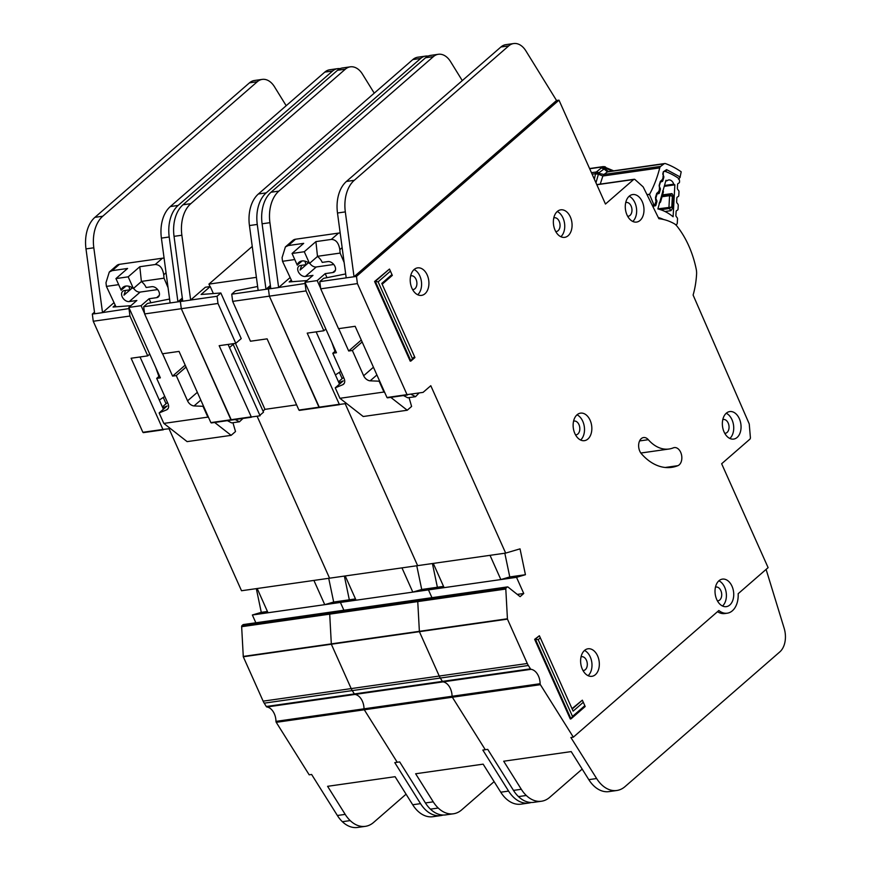 <?xml version="1.0" encoding="UTF-8"?>
<svg xmlns="http://www.w3.org/2000/svg" width="871" height="871" viewBox="0 0 871 871"><rect width="100%" height="100%" fill="white"/><g stroke="black" fill="none" stroke-linecap="round" stroke-linejoin="round"><path stroke-width="1.31" d="M115.985 306.81L106.414 286.396L105.979 282.727L109.289 272.035L112.174 270.652L127.58 268.464L115.952 278.578L128.179 276.836L139.806 266.722L155.212 264.523C159.796 264.621 162.637 268.039 163.726 274.768L164.031 278.187L168.038 287.593M126.001 286.047L121.178 290.25A10.92 7.491 49 0 1 122.898 287.365A10.92 7.491 49 0 1 133.405 288.508L141.396 281.551A10.92 7.491 -131 0 1 146.132 287.495L151.761 286.69A6.282 4.311 49 0 1 158.86 291.513A6.282 4.311 49 0 1 158.337 296.913A6.282 4.311 49 0 1 156.671 297.653L149.083 298.742L141.091 305.688L128.864 307.441L136.856 300.484L129.267 301.562A6.282 4.311 49 0 1 122.778 297.86A6.282 4.311 49 0 1 122.691 291.339A6.282 4.311 49 0 1 124.368 290.598L129.997 289.793L132.327 287.768M133.644 288.312A6.282 4.311 -131 0 0 140.177 292.079L157.662 289.586M109.289 272.035L116.79 265.503A9.929 6.805 49 0 1 119.436 264.338L162.485 258.197A9.929 6.805 49 0 1 164.086 258.164M243.009 418.428L239.46 421.782L231.632 422.892L227.375 420.66M132.414 287.822L123.987 295.16L125.522 290.435M129.006 286.298A10.92 7.491 -131 0 0 129.997 289.793M164.63 396.131A5.291 3.626 49 0 1 164.031 396.904A5.291 3.626 49 0 1 163.759 397.111L159.306 400.039M155.8 367.66L158.892 376.457M162.779 407.802L167.134 405.984L159.143 412.941L166.568 409.86A6.62 4.54 49 0 0 167.439 409.316A6.62 4.54 49 0 0 167.994 403.632L156.693 378.373L160.362 377.851L128.864 307.441M156.693 378.373L159.502 375.924M167.482 402.5L162.387 406.931M235.203 419.539L239.46 421.782M200.798 400.072L194.048 405.94L203.585 406.311M186.046 367.061L176.258 375.586L187.559 400.845L197.336 392.331M141.091 305.688L144.553 313.429M162.583 353.746L172.589 376.109L185.185 365.145M150.89 302.77L149.083 298.742M159.143 412.941L163.824 423.404L207.853 417.122L203.172 406.67M194.048 405.94A6.62 4.54 49 0 1 187.559 400.845M176.258 375.586L172.589 376.109M141.396 281.551L139.806 266.722M128.179 276.836L133.405 288.508M115.952 278.578L121.178 290.25M106.414 286.396L118.674 284.654M214.68 422.468L231.142 435.348L187.113 441.619L163.824 423.404M232.938 422.707L235.508 431.548L231.142 435.348M207.853 417.122L208.724 417.808M141.342 281.42L164.031 278.187M243.717 624.616A1.328 0.882 81.9 0 0 243.02 624.714L242.018 625.585A1.328 0.882 81.9 0 0 241.648 626.695L243.292 656.778L263.14 701.155A13.239 8.808 81.9 0 0 264.207 703.158L266.297 706.501A1.328 0.882 81.9 0 0 266.94 706.98A13.239 8.808 -98.1 0 1 275.965 721.373A1.328 0.882 81.9 0 0 276.238 722.331L309.183 774.82L311.622 774.471L337.371 815.496A33.087 22.015 -98.1 0 0 342.368 821.701A33.087 22.015 -98.1 0 0 357.556 827.45L365.385 826.339A33.087 22.015 81.9 0 0 373.615 822.431L406.071 794.189M331.764 612.063A1.328 0.882 81.9 0 0 331.078 612.161L330.076 613.032A1.328 0.882 81.9 0 0 329.706 614.142L331.339 644.224L351.187 688.602A13.239 8.808 81.9 0 0 352.254 690.605L354.355 693.947A1.328 0.882 81.9 0 0 354.987 694.427A13.239 8.808 -98.1 0 1 364.024 708.82A1.328 0.882 81.9 0 0 364.296 709.789L397.23 762.267L399.68 761.918L425.418 802.942A33.087 22.015 -98.1 0 0 430.426 809.148A33.087 22.015 -98.1 0 0 445.604 814.897L453.432 813.786A33.087 22.015 81.9 0 0 461.674 809.878L494.129 781.635M340.06 68.657A19.859 13.207 81.9 0 0 337.567 68.657A19.859 13.207 81.9 0 0 332.624 70.997L178.152 205.425A33.087 22.015 81.9 0 0 169.214 236.988L177.924 301.845L180.373 301.497L182.54 299.613L180.373 301.497L181.299 308.704L230.924 419.746L260.091 415.783L228.082 344.415M169.083 428.826L241.517 590.745L329.565 578.192L257.13 416.273L329.565 578.192L505.67 553.096L520.031 548.861L525.431 574.708L516.514 577.331L523.743 593.489L520.107 596.657L508.043 587.076A1.328 0.882 81.9 0 0 507.172 587.065L506.182 587.936A1.328 0.882 81.9 0 0 505.801 589.036L507.445 619.129L527.293 663.495A13.239 8.808 81.9 0 0 528.359 665.498L530.461 668.841A1.328 0.882 81.9 0 0 531.092 669.32A13.239 8.808 -98.1 0 1 540.129 683.713A1.328 0.882 81.9 0 0 540.39 684.682L573.336 737.16L718.858 610.506A20.512 13.653 81.9 0 0 727.274 613.195A20.512 13.653 81.9 0 0 738.162 593.717L768.113 567.642L721.645 463.753L749.833 439.224A1.982 1.317 81.9 0 0 750.388 437.482L749.289 424.438A1.982 1.317 81.9 0 0 749.071 423.524L693.109 295.062A74.786 49.745 81.9 0 0 696.582 274.169A13.239 8.808 81.9 0 0 696.212 269.117A79.413 52.826 81.9 0 0 677.028 226.22A13.239 8.808 81.9 0 0 673.936 223.531A74.786 49.745 81.9 0 0 658.879 218.708L643.342 187.254A1.982 1.317 81.9 0 0 642.885 186.634L635.013 179.578A1.982 1.317 81.9 0 0 634.142 179.274A1.982 1.317 81.9 0 0 633.653 179.502L605.465 204.043L558.986 100.154L356.479 276.401L357.404 283.598L407.029 394.639L423.077 392.375L430.797 385.711L505.67 553.096M333.658 602.046L349.325 599.803L344.372 576.09L349.325 599.803L340.409 602.438L343.893 610.233L340.409 602.438L428.467 589.885L431.951 597.68L428.467 589.885L516.514 577.331M243.357 624.561L331.405 612.008A1.328 0.882 81.9 0 0 331.078 612.161L330.076 613.032A1.328 0.882 81.9 0 0 329.706 614.142L331.339 644.224L351.187 688.602A13.239 8.808 81.9 0 0 352.254 690.605L354.355 693.947A1.328 0.882 81.9 0 0 354.987 694.427A13.239 8.808 -98.1 0 1 364.024 708.82A1.328 0.882 81.9 0 0 364.296 709.789L397.23 762.267L394.781 762.615L420.53 803.639A33.087 22.015 81.9 0 0 440.715 815.594L432.887 816.715A33.087 22.015 -98.1 0 1 412.702 804.76L395.096 776.692L327.594 786.317L345.199 814.374A33.087 22.015 81.9 0 0 350.196 820.591A33.087 22.015 81.9 0 0 365.385 826.339M169.573 299.047L147.449 303.456L143.682 306.734L170.106 302.966L161.396 238.11A33.087 22.015 -98.1 0 1 170.335 206.547L324.796 72.108A19.859 13.207 -98.1 0 1 329.739 69.767L337.567 68.657M130.868 305.688L113.067 307.038L115.212 305.166M286.189 105.718L274.43 86.697A19.859 13.207 81.9 0 0 262.236 79.392A19.859 13.207 81.9 0 0 257.293 81.732L102.756 216.226A33.087 22.015 81.9 0 0 93.818 247.789L102.528 312.645L114.025 302.64M102.593 312.591L129.354 308.53M144.619 313.93L181.299 308.704L231.381 420.083L210.869 422.609L179.045 351.405L162.42 353.778L144.619 313.93L143.682 306.734M140.035 356.968L163.41 409.228M149.747 354.127L147.743 355.869L131.107 358.242L162.931 429.436L170.466 428.597M147.743 355.869L129.942 316.031L129.006 308.824M163.247 397.448L166.056 403.73M94.482 312.166L92.326 314.05L93.251 321.257L129.942 316.031M92.326 314.05L94.689 313.712M256.324 588.633L261.278 612.357L252.361 614.991L255.845 622.776M93.251 321.257L142.877 432.299L163.378 429.784L143.334 432.637M170.106 302.966L177.924 301.845L182.322 298.024M261.278 612.357L267.441 611.486M252.361 614.991L340.409 602.438L349.325 599.803L355.499 598.932M440.715 815.594A33.087 22.015 81.9 0 0 443.132 815.038M94.699 313.767L102.528 312.645L94.699 313.756L85.989 248.899A33.087 22.015 -98.1 0 1 94.928 217.336L249.465 82.843A19.859 13.207 -98.1 0 1 254.408 80.502L262.236 79.392M328.715 578.322L333.68 602.035L324.752 604.659L313.908 580.424M324.752 604.659L268.007 612.749L257.174 588.513M419.811 599.52A1.328 0.882 81.9 0 0 419.125 599.618L418.124 600.478A1.328 0.882 81.9 0 0 417.753 601.589L419.397 631.671L439.245 676.048A13.239 8.808 81.9 0 0 440.301 678.052L442.403 681.394A1.328 0.882 81.9 0 0 443.034 681.873A13.239 8.808 -98.1 0 1 452.071 696.267A1.328 0.882 81.9 0 0 452.343 697.236L485.278 749.713L487.727 749.365L513.476 790.389A33.087 22.015 -98.1 0 0 518.474 796.606A33.087 22.015 -98.1 0 0 533.651 802.343L541.479 801.233A33.087 22.015 81.9 0 0 549.721 797.324L582.176 769.082M428.107 56.103A19.859 13.207 81.9 0 0 425.614 56.103A19.859 13.207 81.9 0 0 420.671 58.444L266.21 192.872A33.087 22.015 81.9 0 0 257.272 224.435L265.982 289.292L268.42 288.943L270.587 287.071L268.42 288.943L269.357 296.151L318.971 407.193L346.56 403.491M345.188 403.719L417.623 565.638L345.188 403.719M416.763 565.769L421.727 589.482L437.384 587.25L432.419 563.537L437.384 587.25L428.467 589.885L437.384 587.25L443.546 586.379M331.405 612.008L419.452 599.455A1.328 0.882 81.9 0 0 419.125 599.618L418.124 600.478A1.328 0.882 81.9 0 0 417.753 601.589L419.397 631.671L439.245 676.048A13.239 8.808 81.9 0 0 440.301 678.052L442.403 681.394A1.328 0.882 81.9 0 0 443.034 681.873A13.239 8.808 -98.1 0 1 452.071 696.267A1.328 0.882 81.9 0 0 452.343 697.236L485.278 749.713L482.839 750.062L508.588 791.086A33.087 22.015 81.9 0 0 528.762 803.04L520.934 804.162A33.087 22.015 -98.1 0 1 500.76 792.207L483.144 764.15L415.641 773.764L433.246 801.832A33.087 22.015 81.9 0 0 438.244 808.038A33.087 22.015 81.9 0 0 453.432 813.786M235.453 343.359L264.969 409.359L296.597 404.852L264.969 409.359L263.009 411.068M259.808 415.347L263.51 412.179L233.167 344.372M257.631 286.494L235.497 290.903L231.74 294.18L258.154 290.413L249.444 225.556A33.087 22.015 -98.1 0 1 258.382 193.993L412.854 59.555A19.859 13.207 -98.1 0 1 417.797 57.214L425.614 56.103M201.114 294.485L210.238 286.548L205.349 287.245L190.651 300.038L217.064 296.271L220.831 292.994L201.114 294.485M232.666 301.377L269.357 296.151L319.428 407.53L298.916 410.056L267.103 338.852L250.467 341.225L232.666 301.377L231.74 294.18M220.831 292.994L241.223 338.59L235.791 343.316L219.165 345.689L251.436 417.231L231.392 420.083M235.791 343.316L217.99 303.478L217.064 296.271M234.103 343.555L229.498 347.562M182.747 301.159L180.373 301.497L181.299 308.704L217.99 303.478M256.401 277.348L208.942 284.109L252.242 246.428M258.154 290.413L265.982 289.292L270.369 285.47M528.762 803.04A33.087 22.015 81.9 0 0 531.19 802.485M182.747 301.214L190.575 300.092L182.747 301.203L174.037 236.346A33.087 22.015 -98.1 0 1 182.975 204.783L337.523 70.29A19.859 13.207 -98.1 0 1 342.466 67.96L350.284 66.838A19.859 13.207 81.9 0 0 345.341 69.179L190.803 203.672A33.087 22.015 81.9 0 0 181.865 235.235L190.651 300.038M374.236 93.164L362.478 74.144A19.859 13.207 81.9 0 0 350.284 66.838M210.042 286.57L208.942 284.109M213.373 293.56L210.238 286.548M421.727 589.482L412.81 592.117L401.967 567.87M412.81 592.117L356.065 600.206L345.221 575.96M676.234 224.587L676.016 224.598A1.982 1.317 81.9 0 0 676.234 224.587A1.982 1.317 81.9 0 0 677.257 223.292A1.982 1.317 81.9 0 0 677.29 223.009L677.507 218.915A1.328 0.882 -98.1 0 0 677.148 217.706L676.255 216.574A1.328 0.882 -98.1 0 1 675.896 215.366L676.103 211.631A1.328 0.882 -98.1 0 1 676.582 210.651L677.562 210.074A1.328 0.882 -98.1 0 0 678.041 209.094L678.248 205.349A1.328 0.882 -98.1 0 0 677.899 204.152L676.996 202.987A1.328 0.882 -98.1 0 1 676.647 201.789L676.832 198.055A1.328 0.882 -98.1 0 1 677.322 197.064L678.302 196.508A1.328 0.882 -98.1 0 0 678.781 195.529L678.988 191.805A1.328 0.882 -98.1 0 0 678.629 190.586L677.736 189.453A1.328 0.882 -98.1 0 1 677.377 188.245L677.584 184.51A1.328 0.882 -98.1 0 1 678.063 183.531L679.042 182.954A1.328 0.882 -98.1 0 0 679.522 181.985L679.543 181.582A3.31 2.199 -98.1 0 0 678.03 177.956A102.582 68.243 81.9 0 0 665.357 171.467A3.31 2.199 -98.1 0 0 664.584 171.38A3.31 2.199 -98.1 0 0 662.983 173.089L662.885 173.449A1.328 0.882 -98.1 0 0 662.994 174.733L663.658 176.16A1.328 0.882 -98.1 0 1 663.767 177.434L662.809 180.787A1.328 0.882 -98.1 0 1 662.145 181.473L661.045 181.582A1.328 0.882 -98.1 0 1 661.045 181.582A1.328 0.882 -98.1 0 0 660.381 182.268L659.434 185.61A1.328 0.882 -98.1 0 0 659.554 186.906L660.207 188.299A1.328 0.882 -98.1 0 1 660.327 189.595L659.358 192.937A1.328 0.882 -98.1 0 1 658.705 193.612L657.594 193.743A1.328 0.882 -98.1 0 0 657.572 193.743L657.572 193.743A1.328 0.882 -98.1 0 0 656.941 194.429L655.983 197.793A1.328 0.882 -98.1 0 0 656.092 199.067L656.756 200.493A1.328 0.882 -98.1 0 1 656.865 201.778L655.917 205.121A1.328 0.882 -98.1 0 1 655.253 205.817L654.154 205.915A1.328 0.882 -98.1 0 0 654.121 205.926L654.121 205.926A1.328 0.882 -98.1 0 0 653.49 206.612L653.272 207.352M665.782 180.95L667.099 180.754A6.783 4.507 -98.1 0 1 668.786 179.959A6.783 4.507 -98.1 0 1 673.762 184.173L664.497 185.49M658.313 217.554A53.86 35.831 -98.1 0 1 663.539 219.481M676.016 224.598L675.395 224.533M673.762 184.173A93.97 62.516 -98.1 0 1 674.851 184.837L673.109 216.759A62.472 41.558 81.9 0 0 657.855 208.942L665.967 180.286A93.97 62.516 -98.1 0 1 667.099 180.754M662.548 194.919L671.955 193.58L673.294 195.659L672.608 208.158L671.018 210.651L665.009 211.501M674.851 184.837L664.257 186.35M662.766 192.175L662.657 190.901M659.151 203.291L660.131 201.136L659.815 202.595M672.608 208.158L671.77 207.091L669.309 208.496L671.018 210.651M671.955 193.58L670.06 194.69L672.358 196.204L673.294 195.659M662.025 196.748L669.581 195.67L672.358 196.204L671.77 207.091L657.877 208.855M292.09 281.714L282.52 261.3L282.084 257.631L285.394 246.929L288.268 245.557L303.685 243.357L292.057 253.472L304.284 251.73L315.912 241.615L331.318 239.416C335.901 239.514 338.732 242.933 339.832 249.661L340.136 253.08L344.143 262.487M302.106 260.952L297.272 265.154A10.92 7.491 49 0 1 299.003 262.258A10.92 7.491 49 0 1 309.51 263.412L317.501 256.455A10.92 7.491 -131 0 1 322.237 262.389L327.866 261.583A6.282 4.311 49 0 1 334.965 266.406A6.282 4.311 49 0 1 334.442 271.806A6.282 4.311 49 0 1 332.766 272.547L325.188 273.636L317.196 280.593L304.959 282.335L312.961 275.378L305.373 276.455A6.282 4.311 49 0 1 298.884 272.754A6.282 4.311 49 0 1 298.797 266.232A6.282 4.311 49 0 1 300.473 265.492L306.091 264.686L308.421 262.661M309.738 263.205A6.282 4.311 -131 0 0 316.271 266.972L333.767 264.479M285.394 246.929L292.896 240.396A9.929 6.805 49 0 1 295.541 239.231L338.59 233.09A9.929 6.805 49 0 1 340.191 233.058M418.995 393.05L415.554 396.675L407.737 397.786L403.48 395.554M308.519 262.715L300.092 270.054L301.627 265.328M305.1 261.191A10.92 7.491 -131 0 0 306.091 264.686M340.735 371.024A5.291 3.626 49 0 1 340.136 371.797A5.291 3.626 49 0 1 339.864 372.004L335.4 374.933M331.905 342.553L334.997 351.351M338.873 382.696L343.239 380.877L335.248 387.835L342.673 384.753A6.62 4.54 49 0 0 343.544 384.22A6.62 4.54 49 0 0 344.089 378.526L332.787 353.267L336.456 352.744L304.959 282.335M332.787 353.267L335.596 350.828M343.588 377.393L338.492 381.825M411.177 394.367L415.554 396.675M376.903 374.966L370.142 380.834L379.691 381.204M362.151 341.955L352.363 350.48L363.653 375.739L373.441 367.224M317.196 280.593L320.648 288.323M338.688 328.65L348.694 351.002L361.291 340.038M326.995 277.664L325.188 273.636M335.248 387.835L339.93 398.297L383.948 392.026L379.277 381.563M370.142 380.834A6.62 4.54 49 0 1 363.653 375.739M352.363 350.48L348.694 351.002M317.501 256.455L315.912 241.615M304.284 251.73L309.51 263.412M292.057 253.472L297.272 265.154M282.52 261.3L294.768 259.547M390.774 397.361L407.247 410.241L363.218 416.512L339.93 398.297M409.043 397.601L411.602 406.441L407.247 410.241M383.948 392.026L384.83 392.712M317.436 256.314L340.136 253.08M570.353 216.955A13.892 9.243 81.9 0 0 560.761 209.835A13.892 9.243 81.9 0 0 555.088 230.238A13.892 9.243 81.9 0 0 564.68 237.348A13.892 9.243 81.9 0 0 570.353 216.955M557.255 211.511A13.892 9.243 -98.1 0 1 563.014 218A13.892 9.243 -98.1 0 1 560.848 236.727M427.204 274.986A13.892 9.243 81.9 0 0 417.612 267.865A13.892 9.243 81.9 0 0 411.939 288.268A13.892 9.243 81.9 0 0 421.531 295.378A13.892 9.243 81.9 0 0 427.204 274.986M414.106 269.542A13.892 9.243 -98.1 0 1 419.866 276.031A13.892 9.243 -98.1 0 1 417.699 294.746M590.113 420.258A13.892 9.243 81.9 0 0 580.522 413.137A13.892 9.243 81.9 0 0 574.86 433.54A13.892 9.243 81.9 0 0 584.452 440.661A13.892 9.243 81.9 0 0 590.113 420.258M577.027 414.814A13.892 9.243 -98.1 0 1 582.775 421.303A13.892 9.243 -98.1 0 1 580.619 440.029M739.337 418.69A13.892 9.243 81.9 0 0 729.746 411.569A13.892 9.243 81.9 0 0 724.084 431.972A13.892 9.243 81.9 0 0 733.676 439.082A13.892 9.243 81.9 0 0 739.337 418.69M726.24 413.246A13.892 9.243 -98.1 0 1 731.999 419.735A13.892 9.243 -98.1 0 1 729.844 438.451M642.265 201.68A13.892 9.243 81.9 0 0 632.673 194.56A13.892 9.243 81.9 0 0 627 214.952A13.892 9.243 81.9 0 0 636.592 222.072A13.892 9.243 81.9 0 0 642.265 201.68M629.167 196.236A13.892 9.243 -98.1 0 1 634.926 202.725A13.892 9.243 -98.1 0 1 632.76 221.441M597.604 655.907A13.892 9.243 81.9 0 0 588.012 648.786A13.892 9.243 81.9 0 0 582.34 669.189A13.892 9.243 81.9 0 0 591.932 676.31A13.892 9.243 81.9 0 0 597.604 655.907M584.506 650.463A13.892 9.243 -98.1 0 1 590.266 656.952A13.892 9.243 -98.1 0 1 588.099 675.678M732.01 586.237A13.892 9.243 81.9 0 0 722.418 579.117A13.892 9.243 81.9 0 0 716.746 599.52A13.892 9.243 81.9 0 0 726.338 606.641A13.892 9.243 81.9 0 0 732.01 586.237M718.913 580.794A13.892 9.243 -98.1 0 1 724.672 587.283A13.892 9.243 -98.1 0 1 722.505 606.009M639.782 451.156A9.265 6.162 81.9 0 0 641.415 453.758A58.901 39.184 81.9 0 0 671.661 467.357A58.901 39.184 81.9 0 0 677.888 465.669A9.265 6.162 81.9 0 0 681.579 455.141A9.265 6.162 81.9 0 0 674.296 447.585A9.265 6.162 81.9 0 0 673.316 447.857A40.371 26.859 -98.1 0 1 669.048 449.011A40.371 26.859 -98.1 0 1 648.318 439.692A9.265 6.162 81.9 0 0 643.56 437.547A9.265 6.162 81.9 0 0 639.782 451.156M553.793 217.913A6.946 4.627 -98.1 0 1 554.402 217.761A6.946 4.627 -98.1 0 1 559.193 221.321A6.946 4.627 -98.1 0 1 556.362 231.523A6.946 4.627 -98.1 0 1 555.742 231.544M715.461 587.196A6.946 4.627 -98.1 0 1 716.06 587.043A6.946 4.627 -98.1 0 1 720.85 590.603A6.946 4.627 -98.1 0 1 718.02 600.805A6.946 4.627 -98.1 0 1 717.399 600.827M581.044 656.865A6.946 4.627 -98.1 0 1 581.643 656.712A6.946 4.627 -98.1 0 1 586.444 660.272A6.946 4.627 -98.1 0 1 583.614 670.474A6.946 4.627 -98.1 0 1 582.993 670.496M625.716 202.627A6.946 4.627 -98.1 0 1 626.314 202.486A6.946 4.627 -98.1 0 1 631.116 206.046A6.946 4.627 -98.1 0 1 628.274 216.237A6.946 4.627 -98.1 0 1 627.653 216.269M722.788 419.648A6.946 4.627 -98.1 0 1 723.387 419.495A6.946 4.627 -98.1 0 1 728.189 423.056A6.946 4.627 -98.1 0 1 725.358 433.257A6.946 4.627 -98.1 0 1 724.726 433.279M573.564 421.216A6.946 4.627 -98.1 0 1 574.174 421.063A6.946 4.627 -98.1 0 1 578.965 424.623A6.946 4.627 -98.1 0 1 576.134 434.825A6.946 4.627 -98.1 0 1 575.513 434.847M410.644 275.933A6.946 4.627 -98.1 0 1 411.254 275.791A6.946 4.627 -98.1 0 1 416.044 279.341A6.946 4.627 -98.1 0 1 413.213 289.542A6.946 4.627 -98.1 0 1 412.593 289.575M374.584 281.485L410.208 361.138L410.927 361.03L375.292 281.387L374.584 281.485L389.468 269.052L375.292 281.387L378.112 281.866L412.429 358.591L414.585 356.718L381.792 283.413L391.972 274.561L390.437 271.142L378.112 281.866M534.652 639.325L570.276 718.967L570.995 718.869L535.371 639.227L534.652 639.325L539.367 635.743L540.336 637.833L538.191 639.706L572.508 716.419L584.833 705.695L583.298 702.276L573.129 711.139L540.336 637.833M572.182 709.016L582.329 700.186L572.018 708.646M573.336 737.16L570.886 737.508L596.635 778.532A33.087 22.015 81.9 0 0 616.82 790.487L608.992 791.608A33.087 22.015 -98.1 0 1 588.807 779.654L571.202 751.597L503.688 761.221L521.304 789.278A33.087 22.015 81.9 0 0 526.302 795.484A33.087 22.015 81.9 0 0 541.479 801.233M345.678 273.94L323.555 278.35L319.788 281.627L346.201 277.86L337.491 213.003A33.087 22.015 -98.1 0 1 346.429 181.44L500.901 47.001A19.859 13.207 -98.1 0 1 505.844 44.661L513.672 43.55A19.859 13.207 81.9 0 0 508.729 45.891L354.257 180.319A33.087 22.015 81.9 0 0 345.319 211.893L354.029 276.749L556.547 100.503L558.986 100.154M306.973 280.582L289.172 281.932L291.317 280.059M462.283 80.611L450.536 61.591A19.859 13.207 81.9 0 0 438.342 54.285A19.859 13.207 81.9 0 0 433.399 56.626L278.862 191.119A33.087 22.015 81.9 0 0 269.923 222.682L278.633 287.539L290.13 277.533M278.698 287.484L305.449 283.423M387.421 397.84L407.486 394.977L386.974 397.503L355.15 326.298L338.525 328.672L320.713 288.834L319.788 281.627M316.14 331.862L339.516 384.122M325.852 329.02L323.849 330.762L307.213 333.136L339.483 404.677L299.374 410.393M323.849 330.762L306.048 290.925L305.111 283.717M339.352 372.342L342.161 378.624M270.794 288.606L268.42 288.943L269.357 296.151L306.048 290.925M320.713 288.834L357.404 283.598M346.201 277.86L356.479 276.401M504.821 553.216L509.775 576.929L525.431 574.708M517.287 594.414L523.743 593.489M727.274 613.195L724.824 613.543A20.512 13.653 -98.1 0 1 717.519 611.671M556.547 100.503L525.866 50.856A19.859 13.207 81.9 0 0 513.672 43.55M616.82 790.487A33.087 22.015 81.9 0 0 625.051 786.589L779.817 651.9A19.859 13.207 81.9 0 0 784.15 628.252L766.099 569.394M270.805 288.66L278.633 287.539L270.805 288.66L262.095 223.793A33.087 22.015 -98.1 0 1 271.033 192.23L425.571 57.747A19.859 13.207 -98.1 0 1 430.514 55.406L438.342 54.285M509.775 576.929L500.858 579.563L490.014 555.317M500.858 579.563L444.112 587.653L433.268 563.406M414.585 356.718L414.923 357.556L410.927 361.03L412.429 358.591M391.972 274.561L392.309 275.399L382.162 284.229M538.191 639.706L535.371 639.227L539.367 635.743M584.833 705.695L585.17 706.533L570.995 718.869L572.508 716.419M583.298 702.276L582.329 700.186M390.437 271.142L389.468 269.052M595.96 182.79L598.78 172.904L595.394 173.688L597.637 173.133L603.984 174.461L603.07 175.975L659.739 167.896A3.31 2.199 -98.1 0 1 660.654 166.383L664.05 163.835A3.31 2.199 -98.1 0 1 664.769 163.53A3.31 2.199 -98.1 0 1 665.509 163.617A110.519 73.523 81.9 0 1 681.198 171.816L680.109 176.955A1.982 1.263 125 0 1 678.781 178.718M600.239 184.108L602.863 175.996L598.061 174.102L595.459 173.96L594.381 179.274M592.095 174.167L595.394 173.688A3.31 2.199 -98.1 0 1 595.753 172.687A3.31 2.199 -98.1 0 1 596.352 171.99A3.31 2.319 53.1 0 1 598.78 172.904L604.071 168.941L606.227 168.473L602.623 166.894L589.667 168.745M660.654 166.383L603.984 174.461L607.392 171.903L604.071 168.941L601.632 168.027L604.311 168.441L608.513 171.554A3.31 2.199 81.9 0 0 607.795 171.859L609.003 171.663M647.055 194.777L649.516 194.429L653.925 204.925L652.194 205.164M591.442 172.687L596.352 171.99L602.623 166.894A3.31 2.199 -98.1 0 1 603.342 166.59A3.31 2.199 -98.1 0 1 603.353 166.59L589.591 168.549M655.798 201.843L654.491 205.73A1.982 1.317 -98.1 0 1 653.925 204.925M659.739 167.896A112.501 74.841 -98.1 0 1 649.603 194.233A3.31 2.199 81.9 0 0 649.516 194.429M603.843 174.483L603.07 175.975M678.465 179.165L680.262 177.074M663.092 177.815L663.005 176.541M661.394 181.832L662.406 179.666L662.08 181.168M659.445 189.834L659.358 188.55M657.747 193.841L658.759 191.674L658.432 193.177M680.109 176.955L666.609 169.627L663.267 171.805L663.234 176.944L662.406 179.666L660.37 181.342L659.162 185.327L659.587 188.963L658.759 191.674L656.723 193.362L655.515 197.347L655.711 200.57M604.126 166.688A3.31 2.319 110.9 0 1 604.997 166.775L604.997 166.775A3.31 2.319 110.9 0 1 606.227 168.473A114.928 76.452 -98.1 0 1 612.073 171.043M598.442 173.569L598.442 173.569A3.31 1.851 -144.2 0 0 597.637 173.133M129.267 301.562L140.177 292.079M159.306 295.356L156.671 297.653M166.568 409.86L168.092 408.532M166.045 272.743L163.726 274.768M162.485 258.197L155.212 264.523M119.436 264.338L112.174 270.652M275.965 721.373L540.129 683.713M210.869 422.609L250.979 416.882M142.877 432.299L162.931 429.436M243.02 624.714L507.172 587.065M242.018 625.585L506.182 587.936M241.648 626.695L505.801 589.036M243.205 656.44L507.358 618.78M243.292 656.778L507.445 619.129M263.14 701.155L527.293 663.495M264.207 703.158L528.359 665.498M266.297 706.501L530.461 668.841M266.94 706.98L531.092 669.32M276.238 722.331L540.39 684.682M345.199 814.374L337.371 815.496M412.702 804.76L420.53 803.639M161.396 238.11L169.214 236.988M170.335 206.547L178.152 205.425M324.796 72.108L332.624 70.997M350.196 820.591L342.368 821.701M257.293 81.732L249.465 82.843M102.756 216.226L94.928 217.336M93.818 247.789L85.989 248.899M298.916 410.056L339.026 404.329M433.246 801.832L425.418 802.942M500.76 792.207L508.588 791.086M249.444 225.556L257.272 224.435M258.382 193.993L266.21 192.872M412.854 59.555L420.671 58.444M438.244 808.038L430.426 809.148M345.341 69.179L337.523 70.29M190.803 203.672L182.975 204.783M181.865 235.235L174.037 236.346M653.49 206.612L652.945 206.688M662.864 191.272L660.066 201.136M660.654 209.726L669.309 208.496A1.328 0.882 -98.1 0 1 668.95 207.276L669.581 195.67A1.328 0.882 81.9 0 1 670.06 194.69L662.298 195.801M655.33 205.208L655.917 205.121M658.694 193.035L659.358 192.937M305.373 276.455L316.271 266.972M335.411 270.25L332.766 272.547M342.673 384.753L344.197 383.425M342.151 247.647L339.832 249.661M338.59 233.09L331.318 239.416M295.541 239.231L288.268 245.557M386.974 397.503L407.029 394.639M596.831 184.75L633.653 179.502M521.304 789.278L513.476 790.389M588.807 779.654L596.635 778.532M337.491 213.003L345.319 211.893M346.429 181.44L354.257 180.319M500.901 47.001L508.729 45.891M526.302 795.484L518.474 796.606M433.399 56.626L425.571 57.747M278.862 191.119L271.033 192.23M269.923 222.682L262.095 223.793M639.586 440.933L648.318 439.692M665.204 467.477L677.888 465.669M649.603 194.233L646.979 194.603M666.609 169.627A1.982 1.383 111.4 0 1 665.509 171.522M663.038 176.508A1.982 0.577 -23.9 0 0 663.386 175.909M662.069 179.687A1.982 1.481 86.4 0 1 661.481 181.538M659.391 188.517A1.982 0.577 -23.9 0 0 659.739 187.929M658.422 191.696A1.982 1.481 86.4 0 1 657.561 193.754M656.723 193.362A1.982 0.849 16.9 0 1 657.17 193.983M655.743 200.537A1.982 0.577 -23.9 0 0 656.092 199.938M607.795 171.859L664.05 163.835M164.031 396.904L164.717 396.316M211.326 422.947L231.381 420.083M659.173 203.281L660.512 202.116L663.408 191.87L663.092 190.433M340.136 371.797L340.811 371.209M596.766 184.598L634.142 179.274M419.452 599.455L507.51 586.902M640.849 453.029L669.048 449.011M655.134 205.828L656.386 200.602M603.342 166.59L613.685 170.814M608.513 171.554L664.769 163.53"/></g></svg>
